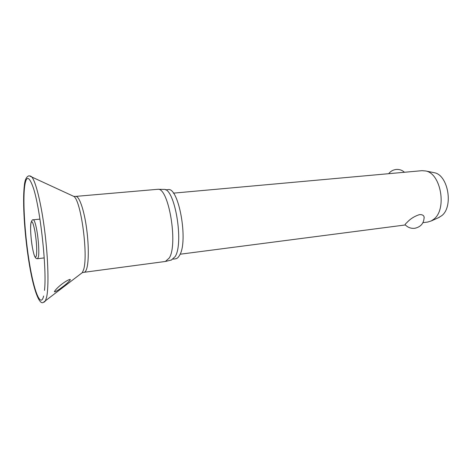 <?xml version="1.0" encoding="UTF-8"?>
<svg xmlns="http://www.w3.org/2000/svg" width="472" height="472" viewBox="0 0 472 472"><rect width="100%" height="100%" fill="white"/><g stroke="black" fill="none" stroke-linecap="round" stroke-linejoin="round"><path stroke-width="0.71" d="M54.404 291.554C57.259 286.952 66.328 280.35 69.939 279.4L70.393 279.737C68.558 282.091 65.85 284.551 62.269 287.118C59.183 289.531 56.681 291.118 54.752 291.879L54.404 291.554M169.318 257.948C178.168 243.989 168.64 187.626 157.972 189.284L75.768 196.393C79.007 195.974 83.562 208.282 86.187 225.598C88.83 242.879 88.978 261.706 86.671 268.81C85.969 270.993 85.119 272.161 84.128 272.297L165.395 261.464L169.318 257.948M171.419 259.995L175.177 256.562C184.074 242.856 174.693 187.815 163.985 189.414L163.648 189.408M173.159 259.146L175.549 258.833C177.024 258.627 178.339 257.488 179.507 255.411C188.641 241.54 178.67 186.269 167.932 189.644L165.53 189.856M422.942 222.672L427.709 222.052L431.308 220.92L434.051 219.026C447.096 208.978 440.913 173.543 425.809 170.994L422.051 170.675L173.371 193.154M424.121 216.955C424.039 223.138 420.935 226.914 414.805 228.289C411.023 228.678 407.826 227.516 405.23 224.796C404.858 224.637 405.442 223.87 406.982 222.501C410.274 218.878 414.434 216.259 419.466 214.63C422.08 214.465 423.632 215.238 424.121 216.955L424.151 218.052M438.311 217.793L441.816 215.627C453.627 206.577 448.117 175.088 434.417 172.74L433.325 172.522M44.203 302.145L45.253 301.13L46.592 297.33C48.923 287.212 48.268 259.181 44.734 231.156C41.217 203.119 35.565 180.599 31.553 176.711L30.308 175.95M44.492 290.38C47.029 269.335 40.203 207.361 33.152 187.372C28.904 175.56 26.043 175.46 24.562 187.065C22.715 203.167 25.093 237.575 29.706 264.703C34.279 291.92 40.739 308.269 43.636 296.015M81.054 273.613L82.264 272.68L83.444 270.084C88.518 256.803 81.137 200.641 73.868 196.429L72.481 195.78M33.819 253.883C35.335 259.157 36.887 258.644 37.553 258.715L38.462 256.792C39.306 252.467 38.509 239.57 36.792 230.218C35.518 223.433 34.344 219.952 33.27 219.787L39.955 219.126M36.438 255.488C37.081 249.676 36.568 241.581 34.893 231.191C33.081 222.094 31.724 219.61 30.833 223.734C30.296 229.669 30.81 237.546 32.373 247.369C34.108 256.455 35.459 259.157 36.438 255.488M24.243 186.422C22.503 202.37 24.538 233.498 28.633 259.936C32.739 286.817 38.669 304.647 43.076 302.582L82.264 272.68L84.128 272.297M24.32 185.773C24.833 179.838 26.426 176.504 29.111 175.767L73.868 196.429L75.768 196.393M163.985 189.414L157.972 189.284M434.417 172.74L425.809 170.994M404.445 172.262C402.144 170.174 399.43 169.242 396.297 169.454C393.152 169.796 390.615 171.206 388.686 173.69M439.326 217.338L431.308 220.92M405.371 224.955L180.097 254.225M44.226 257.901L37.553 258.715M32.415 247.57C30.822 238.903 30.161 226.761 30.934 223.026C31.766 220.412 32.544 219.338 33.27 219.787M171.749 259.919L165.908 261.352"/></g></svg>
